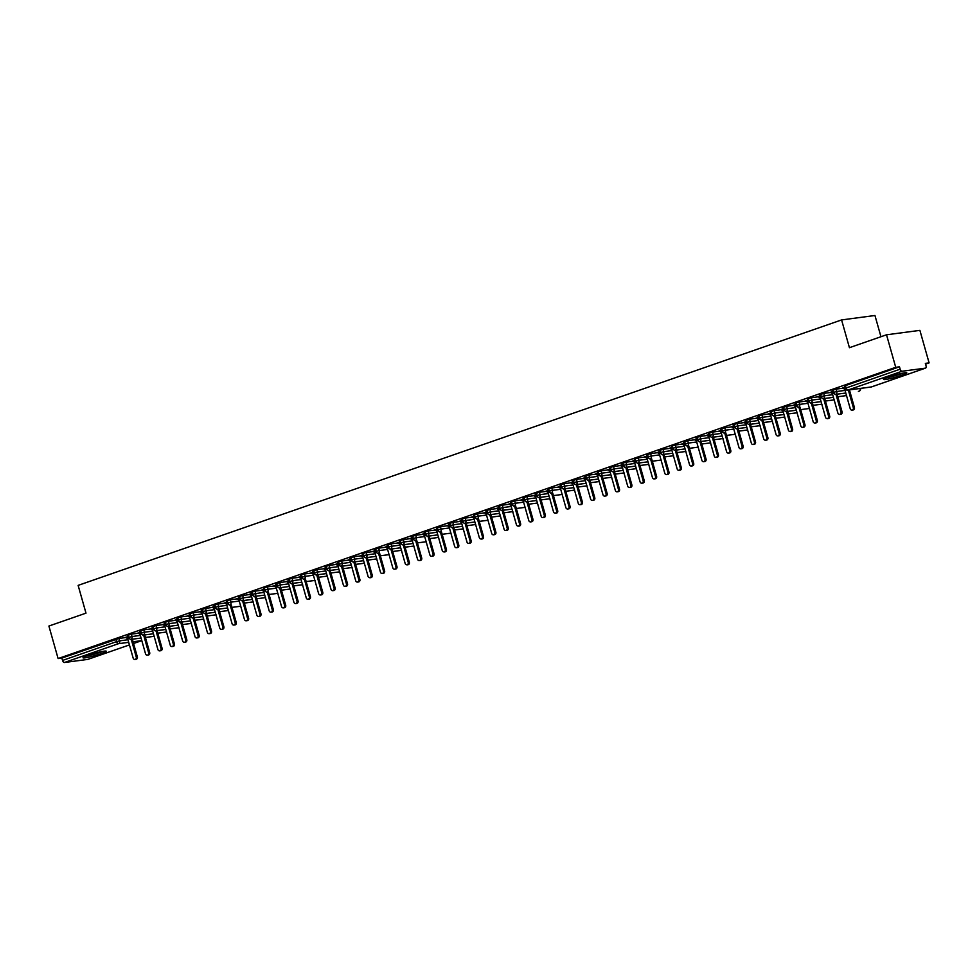 <?xml version="1.0" encoding="UTF-8"?>
<svg xmlns="http://www.w3.org/2000/svg" width="978" height="978" viewBox="0 0 978 978"><rect width="100%" height="100%" fill="white"/><g stroke="black" fill="none" stroke-linecap="round" stroke-linejoin="round"><path stroke-width="1.47" d="M88.13 655.358A12.091 1.112 -15.8 0 1 99.964 651.971A12.091 1.112 -15.8 0 1 106.272 651.214A12.091 1.112 -15.8 0 1 101.15 653.634A12.091 1.112 -15.8 0 1 89.316 657.02A12.091 1.112 -15.8 0 1 83.008 657.791A12.091 1.112 -15.8 0 1 88.13 655.358M888.66 377.007A12.091 1.112 -15.8 0 1 900.493 373.62A12.091 1.112 -15.8 0 1 906.802 372.862A12.091 1.112 -15.8 0 1 901.679 375.283A12.091 1.112 -15.8 0 1 889.846 378.669A12.091 1.112 -15.8 0 1 883.537 379.44A12.091 1.112 -15.8 0 1 888.66 377.007M88.032 659.306A2.323 1.247 -109.2 0 1 87.91 659.368A2.323 1.247 -109.2 0 1 87.775 659.404L64.414 662.497A2.323 1.247 -109.2 0 1 62.531 660.431L61.858 658.06L58.105 658.561L48.9 626.042L85.991 613.145L78.13 585.382L841.581 319.928L849.43 347.691L886.52 334.794L919.895 330.368L929.1 362.887L925.347 363.388L926.019 365.76A2.323 1.247 70.8 0 1 925.53 368.119L871.471 386.921A2.323 1.247 70.8 0 0 871.594 386.86M925.555 364.122L929.1 362.887M880.958 336.725L874.955 315.503L841.581 319.928M902.034 371.249L847.975 390.039A2.323 1.247 70.8 0 1 846.092 387.985L845.102 388.449L844.43 386.078L845.42 385.613L846.092 387.985L900.151 369.183A2.323 1.247 70.8 0 0 902.034 371.249L925.396 368.156A2.323 1.247 70.8 0 0 925.53 368.119M845.42 385.613L899.479 366.811L895.726 367.312L886.52 334.794M900.151 369.183L899.479 366.811M58.105 658.561L895.726 367.312M842.767 388.046L844.76 387.239M125.942 637.534L119.023 638.451L119.695 640.822L127.971 639.734M61.858 658.06L119.023 638.451M141.077 638.047L130.832 639.404A2.323 1.247 -109.2 0 1 128.949 637.338L128.032 637.79L127.36 635.407L131.382 634.147L132.054 636.531L140.331 635.431M138.301 633.231L131.382 634.147M125.685 637.375L127.69 636.58M140.636 630.663L141.309 633.035L144.414 632.228A2.323 1.956 82.5 0 1 142.935 635.162L153.436 633.768L143.191 635.101A2.323 1.247 -109.2 0 1 141.309 633.035L140.392 633.487L139.72 631.116L143.754 629.856L144.414 632.228L152.69 631.128M150.673 628.94L143.754 629.856M138.057 633.072L140.05 632.277M165.795 629.441L155.563 630.798A2.323 1.247 -109.2 0 1 153.68 628.744L152.751 629.184L152.079 626.812L156.113 625.553L156.786 627.925L165.062 626.837M163.033 624.636L156.113 625.553M150.416 628.781L152.409 627.986M178.167 625.15L167.923 626.507A2.323 1.247 -109.2 0 1 166.04 624.441L165.111 624.893L164.438 622.509L168.473 621.262L169.145 623.634L177.421 622.534M175.392 620.333L168.473 621.262M162.776 624.477L164.781 623.683M177.727 617.766L178.399 620.138L181.505 619.331A2.323 1.956 82.5 0 1 180.025 622.265L190.527 620.871L180.282 622.204A2.323 1.247 -109.2 0 1 178.399 620.138L177.483 620.59L176.81 618.218L180.832 616.959L181.505 619.331L189.781 618.23M187.764 616.042L180.832 616.959M175.148 620.174L177.14 619.38M190.099 613.475L190.771 615.847L193.876 615.04A2.323 1.956 82.5 0 1 192.385 617.962L202.898 616.568L192.654 617.9A2.323 1.247 -109.2 0 1 190.771 615.847L189.842 616.287L189.17 613.915L193.204 612.656L193.876 615.04L202.153 613.939M200.123 611.739L193.204 612.656M187.507 615.883L189.5 615.089M215.258 612.252L205.013 613.609A2.323 1.247 -109.2 0 1 203.131 611.543L202.201 611.996L201.529 609.612L205.563 608.365L206.236 610.737L214.512 609.636M212.483 607.448L205.563 608.365M199.867 611.58L201.871 610.785M214.818 604.869L215.49 607.252L218.595 606.433A2.323 1.956 82.5 0 1 217.116 609.367L227.617 607.974L217.373 609.306A2.323 1.247 -109.2 0 1 215.49 607.252L214.573 607.693L213.901 605.321L217.923 604.062L218.595 606.433L226.872 605.345M224.854 603.145L217.923 604.062M212.238 607.277L214.231 606.482M227.189 600.578L227.862 602.949L230.967 602.142A2.323 1.956 82.5 0 1 229.475 605.064L229.744 605.015A2.323 1.247 -109.2 0 1 227.862 602.949L226.933 603.389L226.26 601.018L230.295 599.759L230.967 602.142L239.243 601.042M237.214 598.842L230.295 599.759M224.598 602.986L226.59 602.191M252.348 599.355L242.104 600.712A2.323 1.247 -109.2 0 1 240.221 598.646L239.292 599.098L238.62 596.714L242.654 595.468L243.326 597.839L251.603 596.739M249.573 594.551L242.654 595.468M236.957 598.683L238.962 597.888M251.908 591.971L252.581 594.355L255.686 593.536A2.323 1.956 82.5 0 1 254.207 596.47L264.708 595.076L254.463 596.409A2.323 1.247 -109.2 0 1 252.581 594.355L251.664 594.795L250.991 592.423L255.013 591.164L255.686 593.536L263.962 592.448M261.933 590.247L255.013 591.164M249.329 594.392L251.322 593.585M264.28 587.68L264.952 590.052L268.058 589.245A2.323 1.956 82.5 0 1 266.566 592.167L266.835 592.118A2.323 1.247 -109.2 0 1 264.952 590.052L264.023 590.492L263.351 588.12L267.385 586.861L268.058 589.245L276.334 588.145M274.305 585.944L267.385 586.861M261.688 590.089L263.681 589.294M289.427 586.458L279.195 587.815A2.323 1.247 -109.2 0 1 277.312 585.749L276.383 586.201L275.71 583.817L279.745 582.57L280.417 584.942L288.693 583.842M286.664 581.653L279.745 582.57M274.048 585.785L276.041 584.991M288.999 579.074L289.671 581.458L292.777 580.639A2.323 1.956 82.5 0 1 291.297 583.573L301.799 582.179L291.554 583.511A2.323 1.247 -109.2 0 1 289.671 581.458L288.754 581.898L288.082 579.526L292.104 578.267L292.777 580.639L301.053 579.551M299.023 577.35L292.104 578.267M286.42 581.494L288.412 580.7M301.371 574.783L302.043 577.154L305.148 576.348A2.323 1.956 82.5 0 1 303.657 579.269L303.926 579.221A2.323 1.247 -109.2 0 1 302.043 577.154L301.114 577.595L300.442 575.223L304.476 573.964L305.148 576.348L313.425 575.247M311.395 573.047L304.476 573.964M298.779 577.191L300.772 576.397M326.518 573.56L316.285 574.917A2.323 1.247 -109.2 0 1 314.403 572.851L313.473 573.304L312.801 570.932L316.835 569.673L317.508 572.044L325.784 570.944M323.755 568.756L316.835 569.673M311.138 572.888L313.131 572.093M326.09 566.176L326.762 568.56L329.867 567.741A2.323 1.956 82.5 0 1 328.388 570.675L338.889 569.282L328.645 570.614A2.323 1.247 -109.2 0 1 326.762 568.56L325.845 569L325.173 566.629L329.195 565.37L329.867 567.741L338.144 566.653M336.114 564.453L329.195 565.37M323.51 568.597L325.503 567.802M351.249 564.966L341.016 566.323A2.323 1.247 -109.2 0 1 339.134 564.257L338.205 564.709L337.532 562.326L341.566 561.066L342.239 563.45L350.515 562.35M348.486 560.149L341.566 561.066M335.87 564.294L337.862 563.499M363.608 560.663L353.376 562.02A2.323 1.247 -109.2 0 1 351.493 559.954L350.564 560.406L349.892 558.035L353.926 556.775L354.598 559.147L362.875 558.047M360.845 555.859L353.926 556.775M348.229 559.991L350.222 559.196M363.18 553.279L363.853 555.663L366.958 554.844A2.323 1.956 82.5 0 1 365.479 557.778L375.98 556.384L365.735 557.717A2.323 1.247 -109.2 0 1 363.853 555.663L362.936 556.103L362.263 553.731L366.285 552.472L366.958 554.844L375.234 553.756M373.205 551.555L366.285 552.472M360.601 555.7L362.594 554.905M375.552 548.988L376.224 551.36L379.33 550.553A2.323 1.956 82.5 0 1 377.838 553.475L378.095 553.426A2.323 1.247 -109.2 0 1 376.224 551.36L375.295 551.812L374.623 549.428L378.657 548.181L379.33 550.553L387.606 549.453M385.576 547.264L378.657 548.181M372.96 551.396L374.953 550.602M400.699 547.766L390.466 549.123A2.323 1.247 -109.2 0 1 388.584 547.069L387.655 547.509L386.982 545.137L391.017 543.878L391.689 546.25L399.965 545.149M397.936 542.961L391.017 543.878M385.32 547.093L387.312 546.299M400.271 540.394L400.943 542.766L404.048 541.959A2.323 1.956 82.5 0 1 402.569 544.88L413.071 543.487L402.826 544.819A2.323 1.247 -109.2 0 1 400.943 542.766L400.026 543.206L399.354 540.834L403.376 539.575L404.048 541.959L412.325 540.858M410.295 538.658L403.376 539.575M397.691 542.802L399.684 542.008M412.643 536.091L413.315 538.462L416.42 537.655A2.323 1.956 82.5 0 1 414.929 540.577L415.185 540.528A2.323 1.247 -109.2 0 1 413.315 538.462L412.386 538.915L411.714 536.531L415.748 535.284L416.42 537.655L424.696 536.555M422.667 534.367L415.748 535.284M410.051 538.499L412.044 537.704M437.789 534.868L427.557 536.225A2.323 1.247 -109.2 0 1 425.674 534.171L424.745 534.611L424.073 532.24L428.107 530.981L428.78 533.352L437.056 532.264M435.027 530.064L428.107 530.981M422.41 534.208L424.403 533.401M437.362 527.497L438.034 529.868L441.139 529.061A2.323 1.956 82.5 0 1 439.66 531.983L439.917 531.934A2.323 1.247 -109.2 0 1 438.034 529.868L437.117 530.308L436.445 527.937L440.467 526.677L441.139 529.061L449.415 527.961M447.386 525.761L440.467 526.677M434.782 529.905L436.775 529.11M449.733 523.193L450.406 525.565L453.511 524.758A2.323 1.956 82.5 0 1 452.019 527.692L462.533 526.298L452.276 527.631A2.323 1.247 -109.2 0 1 450.406 525.565L449.477 526.017L448.804 523.633L452.838 522.386L453.511 524.758L461.787 523.658M459.758 521.47L452.838 522.386M447.142 525.602L449.134 524.807M474.88 521.971L464.648 523.328A2.323 1.247 -109.2 0 1 462.765 521.274L461.836 521.714L461.164 519.342L465.198 518.083L465.87 520.455L474.147 519.367M472.117 517.166L465.198 518.083M459.501 521.311L461.494 520.504M474.452 514.599L475.125 516.971L478.23 516.164A2.323 1.956 82.5 0 1 476.751 519.086L477.007 519.037A2.323 1.247 -109.2 0 1 475.125 516.971L474.208 517.411L473.535 515.039L477.557 513.78L478.23 516.164L486.506 515.064M484.477 512.863L477.557 513.78M471.861 517.007L473.865 516.213M486.812 510.296L487.484 512.668L490.601 511.861A2.323 1.956 82.5 0 1 489.11 514.795L499.624 513.401L489.367 514.734A2.323 1.247 -109.2 0 1 487.484 512.668L486.567 513.12L485.895 510.736L489.929 509.489L490.601 511.861L498.878 510.76M496.848 508.572L489.929 509.489M484.232 512.704L486.225 511.91M511.971 509.073L501.738 510.43A2.323 1.247 -109.2 0 1 499.856 508.377L498.927 508.817L498.254 506.445L502.289 505.186L502.961 507.558L511.237 506.47M509.208 504.269L502.289 505.186M496.592 508.413L498.584 507.619M511.543 501.702L512.215 504.073L515.32 503.267A2.323 1.956 82.5 0 1 513.841 506.188L514.098 506.139A2.323 1.247 -109.2 0 1 512.215 504.073L511.298 504.514L510.626 502.142L514.648 500.883L515.32 503.267L523.597 502.166M521.567 499.966L514.648 500.883M508.951 504.11L510.956 503.315M523.902 497.399L524.575 499.77L527.692 498.963A2.323 1.956 82.5 0 1 526.201 501.897L536.702 500.504L526.457 501.836A2.323 1.247 -109.2 0 1 524.575 499.77L523.658 500.223L522.986 497.851L527.02 496.592L527.692 498.963L535.968 497.863M533.939 495.675L527.02 496.592M521.323 499.807L523.316 499.012M549.061 496.176L538.829 497.533A2.323 1.247 -109.2 0 1 536.946 495.479L536.017 495.919L535.345 493.548L539.379 492.289L540.052 494.66L548.328 493.572M546.299 491.372L539.379 492.289M533.682 495.516L535.675 494.721M548.634 488.804L549.306 491.176L552.411 490.369A2.323 1.956 82.5 0 1 550.932 493.291L551.189 493.242A2.323 1.247 -109.2 0 1 549.306 491.176L548.389 491.628L547.717 489.244L551.739 487.985L552.411 490.369L560.687 489.269M558.658 487.068L551.739 487.985M546.042 491.213L548.047 490.418M560.993 484.501L561.665 486.873L564.771 486.066A2.323 1.956 82.5 0 1 563.291 489L573.793 487.606L563.548 488.939A2.323 1.247 -109.2 0 1 561.665 486.873L560.749 487.325L560.076 484.954L564.11 483.694L564.771 486.066L573.047 484.966M571.03 482.777L564.11 483.694M558.414 486.91L560.406 486.115M586.152 483.279L575.92 484.636A2.323 1.247 -109.2 0 1 574.037 482.582L573.108 483.022L572.436 480.65L576.47 479.391L577.142 481.763L585.419 480.675M583.389 478.474L576.47 479.391M570.773 482.619L572.766 481.824M598.524 478.988L588.279 480.345A2.323 1.247 -109.2 0 1 586.397 478.279L585.467 478.731L584.807 476.347L588.829 475.1L589.502 477.472L597.778 476.372M595.749 474.183L588.829 475.1M583.132 478.315L585.137 477.521M598.084 471.604L598.756 473.988L601.861 473.169A2.323 1.956 82.5 0 1 600.382 476.103L610.883 474.709L600.639 476.041A2.323 1.247 -109.2 0 1 598.756 473.988L597.839 474.428L597.167 472.056L601.189 470.797L601.861 473.169L610.138 472.068M608.12 469.88L601.189 470.797M595.504 474.012L597.497 473.218M623.243 470.381L613.01 471.738A2.323 1.247 -109.2 0 1 611.128 469.684L610.199 470.125L609.526 467.753L613.561 466.494L614.233 468.878L622.509 467.777M620.48 465.577L613.561 466.494M607.864 469.721L609.856 468.927M635.614 466.09L625.37 467.447A2.323 1.247 -109.2 0 1 623.487 465.381L622.558 465.834L621.886 463.45L625.92 462.203L626.592 464.574L634.869 463.474M632.839 461.286L625.92 462.203M620.223 465.418L622.228 464.623M635.174 458.706L635.847 461.09L638.952 460.271A2.323 1.956 82.5 0 1 637.473 463.205L647.974 461.812L637.729 463.144A2.323 1.247 -109.2 0 1 635.847 461.09L634.93 461.53L634.257 459.159L638.279 457.9L638.952 460.271L647.228 459.183M645.211 456.983L638.279 457.9M632.595 461.127L634.588 460.32M647.546 454.415L648.218 456.787L651.324 455.98A2.323 1.956 82.5 0 1 649.832 458.902L650.101 458.853A2.323 1.247 -109.2 0 1 648.218 456.787L647.289 457.227L646.617 454.856L650.651 453.596L651.324 455.98L659.6 454.88M657.571 452.68L650.651 453.596M644.954 456.824L646.947 456.029M672.705 453.193L662.461 454.55A2.323 1.247 -109.2 0 1 660.578 452.484L659.649 452.936L658.976 450.552L663.011 449.305L663.683 451.677L671.959 450.577M669.93 448.389L663.011 449.305M657.314 452.521L659.319 451.726M672.265 445.809L672.937 448.193L676.042 447.374A2.323 1.956 82.5 0 1 674.563 450.308L685.065 448.914L674.82 450.247A2.323 1.247 -109.2 0 1 672.937 448.193L672.02 448.633L671.348 446.261L675.37 445.002L676.042 447.374L684.319 446.286M682.302 444.085L675.37 445.002M669.685 448.23L671.678 447.423M684.637 441.518L685.309 443.89L688.414 443.083A2.323 1.956 82.5 0 1 686.923 446.005L687.192 445.956A2.323 1.247 -109.2 0 1 685.309 443.89L684.38 444.33L683.708 441.958L687.742 440.699L688.414 443.083L696.691 441.983M694.661 439.782L687.742 440.699M682.045 443.926L684.038 443.132M709.796 440.296L699.551 441.653A2.323 1.247 -109.2 0 1 697.669 439.587L696.739 440.039L696.067 437.655L700.101 436.408L700.774 438.78L709.05 437.679M707.021 435.491L700.101 436.408M694.404 439.623L696.409 438.829M709.356 432.912L710.028 435.296L713.133 434.476A2.323 1.956 82.5 0 1 711.654 437.411L722.155 436.017L711.911 437.349A2.323 1.247 -109.2 0 1 710.028 435.296L709.111 435.736L708.439 433.364L712.461 432.105L713.133 434.476L721.409 433.388M719.38 431.188L712.461 432.105M706.776 435.332L708.769 434.538M721.727 428.621L722.4 430.992L725.505 430.186A2.323 1.956 82.5 0 1 724.013 433.107L724.282 433.058A2.323 1.247 -109.2 0 1 722.4 430.992L721.471 431.445L720.798 429.061L724.832 427.802L725.505 430.186L733.781 429.085M731.752 426.885L724.832 427.802M719.136 431.029L721.128 430.234M746.874 427.398L736.642 428.755A2.323 1.247 -109.2 0 1 734.759 426.689L733.83 427.141L733.158 424.77L737.192 423.511L737.864 425.882L746.141 424.782M744.111 422.594L737.192 423.511M731.495 426.726L733.488 425.931M746.446 420.014L747.119 422.398L750.224 421.579A2.323 1.956 82.5 0 1 748.745 424.513L759.246 423.119L749.001 424.452A2.323 1.247 -109.2 0 1 747.119 422.398L746.202 422.838L745.529 420.467L749.551 419.207L750.224 421.579L758.5 420.491M756.471 418.291L749.551 419.207M743.867 422.435L745.859 421.64M771.605 418.804L761.373 420.161A2.323 1.247 -109.2 0 1 759.49 418.095L758.561 418.547L757.889 416.163L761.923 414.904L762.595 417.288L770.872 416.188M768.842 413.987L761.923 414.904M756.226 418.132L758.219 417.337M783.965 414.501L773.732 415.858A2.323 1.247 -109.2 0 1 771.85 413.792L770.921 414.244L770.248 411.872L774.283 410.613L774.955 412.985L783.231 411.885M781.202 409.696L774.283 410.613M768.586 413.828L770.578 413.034M783.537 407.129L784.209 409.501L787.314 408.694A2.323 1.956 82.5 0 1 785.835 411.616L796.336 410.222L786.092 411.555A2.323 1.247 -109.2 0 1 784.209 409.501L783.292 409.941L782.62 407.569L786.642 406.31L787.314 408.694L795.591 407.594M793.561 405.393L786.642 406.31M780.957 409.537L782.95 408.743M795.909 402.826L796.581 405.198L799.686 404.391A2.323 1.956 82.5 0 1 798.195 407.313L798.464 407.264A2.323 1.247 -109.2 0 1 796.581 405.198L795.652 405.65L794.98 403.266L799.014 402.019L799.686 404.391L807.962 403.291M805.933 401.102L799.014 402.019M793.317 405.234L795.31 404.44M821.055 401.603L810.823 402.96A2.323 1.247 -109.2 0 1 808.94 400.907L808.011 401.347L807.339 398.975L811.373 397.716L812.046 400.088L820.322 399M818.293 396.799L811.373 397.716M805.676 400.931L807.669 400.136M820.628 394.232L821.3 396.603L824.405 395.797A2.323 1.956 82.5 0 1 822.926 398.718L833.427 397.325L823.183 398.657A2.323 1.247 -109.2 0 1 821.3 396.603L820.383 397.044L819.711 394.672L823.733 393.413L824.405 395.797L832.681 394.696M830.652 392.496L823.733 393.413M818.048 396.64L820.041 395.846M832.999 389.929L833.672 392.3L836.777 391.493A2.323 1.956 82.5 0 1 835.285 394.427L845.799 393.034L835.542 394.366A2.323 1.247 -109.2 0 1 833.672 392.3L832.743 392.753L832.07 390.369L836.104 389.122L836.777 391.493L845.053 390.393M843.024 388.205L836.104 389.122M830.408 392.337L832.4 391.542M859.32 391.066A2.323 1.247 -109.2 0 1 859.051 391.237A2.323 1.247 -109.2 0 1 859.014 391.249A2.323 1.247 -109.2 0 1 858.916 391.273L858.647 391.322A2.323 1.956 82.5 0 1 858.378 391.334M846.019 395.638A2.323 1.956 82.5 0 0 846.52 395.577L837.779 396.726M808.011 401.347L810.554 403.022A2.323 1.956 82.5 0 0 812.046 400.088L808.94 400.907L808.268 398.523M834.295 399.843L833.916 399.929A2.323 1.956 82.5 0 0 834.148 399.88L825.42 401.029L833.916 399.929A2.323 1.956 82.5 0 1 833.659 399.941M821.923 404.146L821.557 404.22A2.323 1.956 82.5 0 0 821.789 404.171L813.06 405.332L821.557 404.22A2.323 1.956 82.5 0 1 821.288 404.232M808.928 408.535A2.323 1.956 82.5 0 0 809.429 408.474L800.689 409.623M770.921 414.244L773.464 415.919A2.323 1.956 82.5 0 0 774.955 412.985L771.85 413.792L771.177 411.42M797.204 412.74L796.838 412.826A2.323 1.956 82.5 0 0 797.058 412.777L788.329 413.926L796.838 412.826A2.323 1.956 82.5 0 1 796.569 412.838M758.561 418.547L761.104 420.21A2.323 1.956 82.5 0 0 762.595 417.288L759.49 418.095L758.818 415.723M784.845 417.044L784.466 417.117A2.323 1.956 82.5 0 0 784.698 417.068L775.97 418.229L784.466 417.117A2.323 1.956 82.5 0 1 784.197 417.129M771.838 421.432A2.323 1.956 82.5 0 0 772.339 421.371L763.598 422.52M733.83 427.141L736.373 428.816A2.323 1.956 82.5 0 0 737.864 425.882L734.759 426.689L734.087 424.318M760.114 425.638L759.747 425.711A2.323 1.956 82.5 0 0 759.967 425.674L751.238 426.824L759.747 425.711A2.323 1.956 82.5 0 1 759.478 425.736M747.754 429.941L747.375 430.014A2.323 1.956 82.5 0 0 747.608 429.965L738.879 431.115L747.375 430.014A2.323 1.956 82.5 0 1 747.106 430.027M735.248 434.256L726.507 435.418M696.739 440.039L699.282 441.714A2.323 1.956 82.5 0 0 700.774 438.78L697.669 439.587L696.996 437.215M723.023 438.535L722.656 438.609A2.323 1.956 82.5 0 0 722.876 438.572L714.148 439.721L722.656 438.609A2.323 1.956 82.5 0 1 722.387 438.621M710.664 442.826L710.285 442.912A2.323 1.956 82.5 0 0 710.517 442.863L701.788 444.012L710.285 442.912A2.323 1.956 82.5 0 1 710.016 442.924M698.158 447.154L689.417 448.315M659.649 452.936L662.192 454.611A2.323 1.956 82.5 0 0 663.683 451.677L660.578 452.484L659.905 450.112M685.933 451.433L685.566 451.506A2.323 1.956 82.5 0 0 685.786 451.457L677.057 452.618L685.566 451.506A2.323 1.956 82.5 0 1 685.297 451.518M673.573 455.724L673.194 455.809A2.323 1.956 82.5 0 0 673.426 455.76L664.698 456.909L673.194 455.809A2.323 1.956 82.5 0 1 672.925 455.821M661.067 460.051L652.326 461.213M622.558 465.834L625.101 467.496A2.323 1.956 82.5 0 0 626.592 464.574L623.487 465.381L622.815 463.01M648.842 464.33L648.475 464.403A2.323 1.956 82.5 0 0 648.695 464.354L639.967 465.516L648.475 464.403A2.323 1.956 82.5 0 1 648.206 464.416M610.199 470.125L612.741 471.799A2.323 1.956 82.5 0 0 614.233 468.878L611.128 469.684L610.455 467.313M636.482 468.621L636.103 468.706A2.323 1.956 82.5 0 0 636.336 468.658L627.607 469.807L636.103 468.706A2.323 1.956 82.5 0 1 635.834 468.719M623.976 472.949L615.235 474.11M585.467 478.731L588.022 480.394A2.323 1.956 82.5 0 0 589.502 477.472L586.397 478.279L585.724 475.907M611.751 477.227L611.384 477.301A2.323 1.956 82.5 0 0 611.605 477.252L602.876 478.413L611.384 477.301A2.323 1.956 82.5 0 1 611.116 477.313M573.108 483.022L575.651 484.697A2.323 1.956 82.5 0 0 577.142 481.763L574.037 482.582L573.365 480.198M599.392 481.518L599.013 481.604A2.323 1.956 82.5 0 0 599.245 481.555L590.516 482.704L599.013 481.604A2.323 1.956 82.5 0 1 598.744 481.616M586.886 485.846L578.145 487.007M574.661 490.125L574.294 490.198A2.323 1.956 82.5 0 0 574.514 490.149L565.785 491.298L574.294 490.198A2.323 1.956 82.5 0 1 574.025 490.21M536.017 495.919L538.56 497.594A2.323 1.956 82.5 0 0 540.052 494.66L536.946 495.479L536.274 493.095M562.301 494.416L561.922 494.501A2.323 1.956 82.5 0 0 562.154 494.452L553.426 495.601L561.922 494.501A2.323 1.956 82.5 0 1 561.653 494.513M549.795 498.743L541.054 499.905M536.934 503.108A2.323 1.956 82.5 0 0 537.423 503.047L528.695 504.196M498.927 508.817L501.469 510.492A2.323 1.956 82.5 0 0 502.961 507.558L499.856 508.377L499.183 505.993M525.21 507.313L524.831 507.399A2.323 1.956 82.5 0 0 525.064 507.35L516.335 508.499L524.831 507.399A2.323 1.956 82.5 0 1 524.563 507.411M512.203 511.702A2.323 1.956 82.5 0 0 512.704 511.641L503.963 512.802M500.479 515.907L500.113 515.993A2.323 1.956 82.5 0 0 500.333 515.944L491.604 517.093L500.113 515.993A2.323 1.956 82.5 0 1 499.844 516.005M461.836 521.714L464.379 523.389A2.323 1.956 82.5 0 0 465.87 520.455L462.765 521.274L462.093 518.89M488.12 520.21L487.741 520.296A2.323 1.956 82.5 0 0 487.973 520.247L479.244 521.396L487.741 520.296A2.323 1.956 82.5 0 1 487.472 520.308M475.112 524.599A2.323 1.956 82.5 0 0 475.614 524.538L466.873 525.699M463.389 528.805L463.022 528.89A2.323 1.956 82.5 0 0 463.254 528.841L454.513 529.99L463.022 528.89A2.323 1.956 82.5 0 1 462.753 528.902M424.745 534.611L427.288 536.286A2.323 1.956 82.5 0 0 428.78 533.352L425.674 534.171L425.002 531.787M451.029 533.108L450.65 533.193A2.323 1.956 82.5 0 0 450.882 533.144L442.154 534.294L450.65 533.193A2.323 1.956 82.5 0 1 450.381 533.206M438.022 537.497A2.323 1.956 82.5 0 0 438.523 537.435L429.782 538.597M426.298 541.702L425.931 541.788A2.323 1.956 82.5 0 0 426.163 541.739L417.423 542.888L425.931 541.788A2.323 1.956 82.5 0 1 425.662 541.8M387.655 547.509L390.198 549.184A2.323 1.956 82.5 0 0 391.689 546.25L388.584 547.069L387.911 544.685M413.938 546.005L413.56 546.091A2.323 1.956 82.5 0 0 413.792 546.042L405.063 547.191L413.56 546.091A2.323 1.956 82.5 0 1 413.303 546.103M400.931 550.394A2.323 1.956 82.5 0 0 401.432 550.333L392.691 551.494M389.207 554.599L388.841 554.685A2.323 1.956 82.5 0 0 389.073 554.636L380.332 555.785L388.841 554.685A2.323 1.956 82.5 0 1 388.572 554.697M350.564 560.406L353.107 562.081A2.323 1.956 82.5 0 0 354.598 559.147L351.493 559.954L350.821 557.582M376.848 558.903L376.469 558.976A2.323 1.956 82.5 0 0 376.701 558.939L367.972 560.088L376.469 558.976A2.323 1.956 82.5 0 1 376.212 559M338.205 564.709L340.747 566.372A2.323 1.956 82.5 0 0 342.239 563.45L339.134 564.257L338.461 561.885M363.84 563.291A2.323 1.956 82.5 0 0 364.342 563.23L355.613 564.379M351.481 567.595A2.323 1.956 82.5 0 0 351.982 567.533L343.241 568.683M313.473 573.304L316.016 574.978A2.323 1.956 82.5 0 0 317.508 572.044L314.403 572.851L313.73 570.48M339.757 571.8L339.39 571.873A2.323 1.956 82.5 0 0 339.611 571.837L330.882 572.986L339.39 571.873A2.323 1.956 82.5 0 1 339.121 571.885M326.75 576.189A2.323 1.956 82.5 0 0 327.251 576.128L318.522 577.277M315.026 580.394L314.659 580.48A2.323 1.956 82.5 0 0 314.892 580.431L306.151 581.58L314.659 580.48A2.323 1.956 82.5 0 1 314.39 580.492M276.383 586.201L278.926 587.876A2.323 1.956 82.5 0 0 280.417 584.942L277.312 585.749L276.64 583.377M302.667 584.697L302.3 584.771A2.323 1.956 82.5 0 0 302.52 584.722L293.791 585.883L302.3 584.771A2.323 1.956 82.5 0 1 302.031 584.783M289.659 589.086A2.323 1.956 82.5 0 0 290.16 589.025L281.432 590.174M277.935 593.291L277.569 593.377A2.323 1.956 82.5 0 0 277.801 593.328L269.06 594.477L277.569 593.377A2.323 1.956 82.5 0 1 277.3 593.389M239.292 599.098L241.835 600.773A2.323 1.956 82.5 0 0 243.326 597.839L240.221 598.646L239.549 596.274M265.576 597.595L265.209 597.668A2.323 1.956 82.5 0 0 265.429 597.619L256.701 598.78L265.209 597.668A2.323 1.956 82.5 0 1 264.94 597.68M252.568 601.983A2.323 1.956 82.5 0 0 253.07 601.922L244.341 603.071M240.845 606.189L240.478 606.274A2.323 1.956 82.5 0 0 240.71 606.226L231.969 607.375L240.478 606.274A2.323 1.956 82.5 0 1 240.209 606.287M202.201 611.996L204.744 613.658A2.323 1.956 82.5 0 0 206.236 610.737L203.131 611.543L202.458 609.172M228.485 610.492L228.118 610.565A2.323 1.956 82.5 0 0 228.339 610.516L219.61 611.678L228.118 610.565A2.323 1.956 82.5 0 1 227.85 610.578M215.478 614.881A2.323 1.956 82.5 0 0 215.979 614.82L207.25 615.969M203.754 619.086L203.387 619.172A2.323 1.956 82.5 0 0 203.62 619.123L194.879 620.272L203.387 619.172A2.323 1.956 82.5 0 1 203.118 619.184M165.111 624.893L167.654 626.556A2.323 1.956 82.5 0 0 169.145 623.634L166.04 624.441L165.368 622.069M191.395 623.389L191.028 623.463A2.323 1.956 82.5 0 0 191.248 623.414L182.519 624.575L191.028 623.463A2.323 1.956 82.5 0 1 190.759 623.475M152.751 629.184L155.294 630.859A2.323 1.956 82.5 0 0 156.786 627.925L153.68 628.744L153.008 626.36M178.387 627.778A2.323 1.956 82.5 0 0 178.888 627.717L170.16 628.866M166.028 632.081A2.323 1.956 82.5 0 0 166.529 632.02L157.788 633.169M128.032 637.79L130.575 639.453A2.323 1.956 82.5 0 0 132.054 636.531L128.949 637.338L128.277 634.966M154.304 636.287L153.937 636.36A2.323 1.956 82.5 0 0 154.157 636.311L145.429 637.46L153.937 636.36A2.323 1.956 82.5 0 1 153.668 636.372M842.669 387.973L844.735 389.293L850.237 408.743A1.932 1.626 -97.5 0 0 853.329 407.667L854.417 407.52A1.932 1.626 82.5 0 1 853.122 409.978L852.046 410.124M849.43 389.892L854.417 407.52M848.342 390.026L853.329 407.667M830.298 392.276L832.376 393.596L837.877 413.046A1.932 1.626 -97.5 0 0 840.97 411.97L842.058 411.824A1.932 1.626 82.5 0 1 840.762 414.281L839.674 414.427M837.058 394.183L842.058 411.824M835.982 394.33L840.97 411.97M817.938 396.567L820.004 397.887L825.518 417.337A1.932 1.626 -97.5 0 0 828.598 416.261L829.686 416.127A1.932 1.626 82.5 0 1 828.403 418.584L827.315 418.718M824.698 398.486L829.686 416.127M823.61 398.633L828.598 416.261M805.579 400.87L807.645 402.19L813.146 421.64A1.932 1.626 -97.5 0 0 816.239 420.564L817.327 420.418A1.932 1.626 82.5 0 1 816.031 422.875L814.955 423.022M812.339 402.789L817.327 420.418M811.251 402.924L816.239 420.564M793.207 405.173L795.285 406.493L800.786 425.943A1.932 1.626 -97.5 0 0 803.879 424.868L804.967 424.721A1.932 1.626 82.5 0 1 803.671 427.178L802.583 427.325M799.967 407.08L804.967 424.721M798.892 407.227L803.879 424.868M902.193 373.254A10.465 0.966 -15.8 0 1 900.383 373.914A10.465 0.966 -15.8 0 1 887.669 377.361M886.594 377.765A12.005 1.112 164.2 0 0 901.215 373.804A12.005 1.112 164.2 0 0 903.317 373.034M101.663 651.605A10.465 0.966 -15.8 0 1 99.854 652.265A10.465 0.966 -15.8 0 1 87.14 655.712M86.064 656.116A12.005 1.112 164.2 0 0 100.685 652.155A12.005 1.112 164.2 0 0 102.788 651.385M780.847 409.464L782.913 410.784L788.427 430.234A1.932 1.626 -97.5 0 0 791.508 429.159L792.596 429.024A1.932 1.626 82.5 0 1 791.312 431.481L790.224 431.616M787.608 411.383L792.596 429.024M786.52 411.53L791.508 429.159M768.488 413.767L770.554 415.088L776.055 434.538A1.932 1.626 -97.5 0 0 779.148 433.462L780.236 433.315A1.932 1.626 82.5 0 1 778.94 435.772L777.865 435.919M775.248 415.674L780.236 433.315M774.16 415.821L779.148 433.462M756.116 418.071L758.195 419.391L763.696 438.829A1.932 1.626 -97.5 0 0 766.789 437.765L767.877 437.618A1.932 1.626 82.5 0 1 766.581 440.076L765.493 440.222M762.877 419.978L767.877 437.618M761.801 420.124L766.789 437.765M743.757 422.362L745.823 423.682L751.336 443.132A1.932 1.626 -97.5 0 0 754.429 442.056L755.505 441.909A1.932 1.626 82.5 0 1 754.221 444.367L753.133 444.513M750.517 424.281L755.505 441.909M749.429 424.428L754.429 442.056M731.397 426.665L733.463 427.985L738.965 447.435A1.932 1.626 -97.5 0 0 742.058 446.359L743.146 446.212A1.932 1.626 82.5 0 1 741.85 448.67L740.774 448.816M738.158 428.572L743.146 446.212M737.07 428.719L742.058 446.359M719.026 430.968L721.104 432.276L726.605 451.726A1.932 1.626 -97.5 0 0 729.698 450.65L730.786 450.516A1.932 1.626 82.5 0 1 729.49 452.973L728.402 453.12M725.786 432.875L730.786 450.516M724.71 433.022L729.698 450.65M706.666 435.259L708.744 436.579L714.246 456.029A1.932 1.626 -97.5 0 0 717.339 454.953L718.414 454.807A1.932 1.626 82.5 0 1 717.131 457.264L716.043 457.411M713.427 437.178L718.414 454.807M712.339 437.313L717.339 454.953M694.307 439.562L696.373 440.882L701.874 460.332A1.932 1.626 -97.5 0 0 704.967 459.257L706.055 459.11A1.932 1.626 82.5 0 1 704.759 461.567L703.683 461.714M701.067 441.469L706.055 459.11M699.979 441.616L704.967 459.257M681.947 443.865L684.013 445.173L689.514 464.623A1.932 1.626 -97.5 0 0 692.607 463.548L693.695 463.413A1.932 1.626 82.5 0 1 692.4 465.87L691.312 466.005M688.695 445.772L693.695 463.413M687.62 445.919L692.607 463.548M669.575 448.156L671.654 449.477L677.155 468.927A1.932 1.626 -97.5 0 0 680.248 467.851L681.324 467.704A1.932 1.626 82.5 0 1 680.04 470.161L678.952 470.308M676.336 450.076L681.324 467.704M675.248 450.21L680.248 467.851M657.216 452.459L659.282 453.78L664.783 473.23A1.932 1.626 -97.5 0 0 667.876 472.154L668.964 472.007A1.932 1.626 82.5 0 1 667.668 474.464L666.593 474.611M663.976 454.367L668.964 472.007M662.888 454.513L667.876 472.154M644.857 456.75L646.923 458.071L652.424 477.521A1.932 1.626 -97.5 0 0 655.517 476.445L656.605 476.31A1.932 1.626 82.5 0 1 655.309 478.768L654.221 478.902M651.605 458.67L656.605 476.31M650.529 458.816L655.517 476.445M632.485 461.054L634.563 462.374L640.064 481.824A1.932 1.626 -97.5 0 0 643.157 480.748L644.233 480.601A1.932 1.626 82.5 0 1 642.949 483.059L641.861 483.205M639.245 462.973L644.233 480.601M638.157 463.107L643.157 480.748M620.125 465.357L622.191 466.677L627.693 486.127A1.932 1.626 -97.5 0 0 630.786 485.051L631.874 484.905A1.932 1.626 82.5 0 1 630.578 487.362L629.502 487.509M626.886 467.264L631.874 484.905M625.798 467.411L630.786 485.051M607.766 469.648L609.832 470.968L615.333 490.418A1.932 1.626 -97.5 0 0 618.426 489.342L619.514 489.208A1.932 1.626 82.5 0 1 618.218 491.665L617.13 491.8M614.514 471.567L619.514 489.208M613.438 471.714L618.426 489.342M595.394 473.951L597.472 475.271L602.974 494.721A1.932 1.626 -97.5 0 0 606.067 493.645L607.142 493.499A1.932 1.626 82.5 0 1 605.859 495.956L604.771 496.103M602.155 475.87L607.142 493.499M601.067 476.005L606.067 493.645M583.035 478.254L585.101 479.575L590.602 499.024A1.932 1.626 -97.5 0 0 593.695 497.949L594.783 497.802A1.932 1.626 82.5 0 1 593.487 500.259L592.411 500.406M589.795 480.161L594.783 497.802M588.707 480.308L593.695 497.949M570.675 482.545L572.741 483.865L578.242 503.315A1.932 1.626 -97.5 0 0 581.335 502.24L582.423 502.093A1.932 1.626 82.5 0 1 581.128 504.562L580.04 504.697M577.423 484.465L582.423 502.093M576.348 484.611L581.335 502.24M558.304 486.848L560.382 488.169L565.883 507.619A1.932 1.626 -97.5 0 0 568.976 506.543L570.052 506.396A1.932 1.626 82.5 0 1 568.768 508.853L567.68 509M565.064 488.755L570.052 506.396M563.976 488.902L568.976 506.543M545.944 491.152L548.01 492.46L553.524 511.91A1.932 1.626 -97.5 0 0 556.604 510.846L557.692 510.699A1.932 1.626 82.5 0 1 556.396 513.157L555.321 513.303M552.704 493.059L557.692 510.699M551.616 493.205L556.604 510.846M533.585 495.443L535.651 496.763L541.152 516.213A1.932 1.626 -97.5 0 0 544.245 515.137L545.333 514.99A1.932 1.626 82.5 0 1 544.037 517.448L542.949 517.594M540.345 497.362L545.333 514.99M539.257 497.509L544.245 515.137M521.213 499.746L523.291 501.066L528.792 520.516A1.932 1.626 -97.5 0 0 531.885 519.44L532.961 519.294A1.932 1.626 82.5 0 1 531.677 521.751L530.589 521.897M527.973 501.653L532.961 519.294M526.885 501.8L531.885 519.44M508.853 504.049L510.919 505.357L516.433 524.807A1.932 1.626 -97.5 0 0 519.514 523.731L520.602 523.597A1.932 1.626 82.5 0 1 519.306 526.054L518.23 526.188M515.614 505.956L520.602 523.597M514.526 506.103L519.514 523.731M496.494 508.34L498.56 509.66L504.061 529.11A1.932 1.626 -97.5 0 0 507.154 528.034L508.242 527.888A1.932 1.626 82.5 0 1 506.946 530.345L505.858 530.492M503.254 510.259L508.242 527.888M502.166 510.394L507.154 528.034M484.122 512.643L486.2 513.963L491.702 533.413A1.932 1.626 -97.5 0 0 494.795 532.338L495.87 532.191A1.932 1.626 82.5 0 1 494.587 534.648L493.499 534.795M490.883 514.55L495.87 532.191M489.795 514.697L494.795 532.338M471.763 516.946L473.829 518.254L479.342 537.704A1.932 1.626 -97.5 0 0 482.423 536.629L483.511 536.494A1.932 1.626 82.5 0 1 482.227 538.951L481.139 539.086M478.523 518.853L483.511 536.494M477.435 519L482.423 536.629M459.403 521.237L461.469 522.558L466.971 542.008A1.932 1.626 -97.5 0 0 470.063 540.932L471.151 540.785A1.932 1.626 82.5 0 1 469.856 543.242L468.768 543.389M466.164 523.157L471.151 540.785M465.076 523.291L470.063 540.932M447.032 525.541L449.11 526.861L454.611 546.311A1.932 1.626 -97.5 0 0 457.704 545.235L458.78 545.088A1.932 1.626 82.5 0 1 457.496 547.546L456.408 547.692M453.792 527.448L458.78 545.088M452.716 527.594L457.704 545.235M434.672 529.831L436.738 531.152L442.252 550.602A1.932 1.626 -97.5 0 0 445.332 549.526L446.42 549.391A1.932 1.626 82.5 0 1 445.137 551.849L444.049 551.983M441.433 531.751L446.42 549.391M440.344 531.898L445.332 549.526M422.313 534.135L424.379 535.455L429.88 554.905A1.932 1.626 -97.5 0 0 432.973 553.829L434.061 553.682A1.932 1.626 82.5 0 1 432.765 556.14L431.677 556.286M429.073 536.054L434.061 553.682M427.985 536.188L432.973 553.829M409.941 538.438L412.019 539.758L417.52 559.208A1.932 1.626 -97.5 0 0 420.613 558.132L421.701 557.986A1.932 1.626 82.5 0 1 420.406 560.443L419.317 560.59M416.701 540.345L421.701 557.986M415.626 540.492L420.613 558.132M397.581 542.729L399.647 544.049L405.161 563.499A1.932 1.626 -97.5 0 0 408.242 562.423L409.33 562.289A1.932 1.626 82.5 0 1 408.046 564.746L406.958 564.881M404.342 544.648L409.33 562.289M403.254 544.795L408.242 562.423M385.222 547.032L387.288 548.352L392.789 567.802A1.932 1.626 -97.5 0 0 395.882 566.727L396.97 566.58A1.932 1.626 82.5 0 1 395.674 569.037L394.599 569.184M391.982 548.951L396.97 566.58M390.894 549.086L395.882 566.727M372.85 551.335L374.929 552.656L380.43 572.093A1.932 1.626 -97.5 0 0 383.523 571.03L384.611 570.883A1.932 1.626 82.5 0 1 383.315 573.34L382.227 573.487M379.611 553.242L384.611 570.883M378.535 553.389L383.523 571.03M360.491 555.626L362.557 556.947L368.07 576.397A1.932 1.626 -97.5 0 0 371.151 575.321L372.239 575.174A1.932 1.626 82.5 0 1 370.955 577.631L369.867 577.778M367.251 557.546L372.239 575.174M366.163 557.692L371.151 575.321M348.131 559.929L350.197 561.25L355.699 580.7A1.932 1.626 -97.5 0 0 358.792 579.624L359.88 579.477A1.932 1.626 82.5 0 1 358.584 581.934L357.508 582.081M354.892 561.837L359.88 579.477M353.804 561.983L358.792 579.624M335.76 564.233L337.838 565.541L343.339 584.991A1.932 1.626 -97.5 0 0 346.432 583.927L347.52 583.78A1.932 1.626 82.5 0 1 346.224 586.238L345.136 586.384M342.52 566.14L347.52 583.78M341.444 566.286L346.432 583.927M323.4 568.524L325.466 569.844L330.98 589.294A1.932 1.626 -97.5 0 0 334.073 588.218L335.148 588.071A1.932 1.626 82.5 0 1 333.865 590.529L332.777 590.675M330.161 570.443L335.148 588.071M329.073 570.577L334.073 588.218M311.041 572.827L313.107 574.147L318.608 593.597A1.932 1.626 -97.5 0 0 321.701 592.521L322.789 592.375A1.932 1.626 82.5 0 1 321.493 594.832L320.417 594.979M317.801 574.734L322.789 592.375M316.713 574.881L321.701 592.521M298.669 577.13L300.747 578.438L306.248 597.888A1.932 1.626 -97.5 0 0 309.341 596.812L310.429 596.678A1.932 1.626 82.5 0 1 309.134 599.135L308.046 599.269M305.429 579.037L310.429 596.678M304.354 579.184L309.341 596.812M286.309 581.421L288.388 582.741L293.889 602.191A1.932 1.626 -97.5 0 0 296.982 601.115L298.058 600.969A1.932 1.626 82.5 0 1 296.774 603.426L295.686 603.573M293.07 583.34L298.058 600.969M291.982 583.475L296.982 601.115M273.95 585.724L276.016 587.044L281.517 606.494A1.932 1.626 -97.5 0 0 284.61 605.419L285.698 605.272A1.932 1.626 82.5 0 1 284.402 607.729L283.327 607.876M280.71 587.631L285.698 605.272M279.622 587.778L284.61 605.419M261.578 590.027L263.657 591.335L269.158 610.785A1.932 1.626 -97.5 0 0 272.251 609.71L273.339 609.575A1.932 1.626 82.5 0 1 272.043 612.032L270.955 612.167M268.339 591.934L273.339 609.575M267.263 592.081L272.251 609.71M249.219 594.318L251.297 595.639L256.798 615.089A1.932 1.626 -97.5 0 0 259.891 614.013L260.967 613.866A1.932 1.626 82.5 0 1 259.683 616.323L258.595 616.47M255.979 596.238L260.967 613.866M254.891 596.372L259.891 614.013M236.859 598.622L238.925 599.942L244.427 619.392A1.932 1.626 -97.5 0 0 247.52 618.316L248.608 618.169A1.932 1.626 82.5 0 1 247.312 620.627L246.236 620.773M243.62 600.529L248.608 618.169M242.532 600.675L247.52 618.316M224.5 602.913L226.566 604.233L232.067 623.683A1.932 1.626 -97.5 0 0 235.16 622.607L236.248 622.473A1.932 1.626 82.5 0 1 234.952 624.93L233.864 625.064M231.248 604.832L236.248 622.473M230.172 604.979L235.16 622.607M212.128 607.216L214.206 608.536L219.708 627.986A1.932 1.626 -97.5 0 0 222.801 626.91L223.876 626.764A1.932 1.626 82.5 0 1 222.593 629.221L221.505 629.367M218.889 609.135L223.876 626.764M217.801 609.27L222.801 626.91M199.769 611.519L201.835 612.839L207.336 632.289A1.932 1.626 -97.5 0 0 210.429 631.213L211.517 631.067A1.932 1.626 82.5 0 1 210.221 633.524L209.145 633.671M206.529 613.426L211.517 631.067M205.441 613.573L210.429 631.213M187.409 615.81L189.475 617.13L194.977 636.58A1.932 1.626 -97.5 0 0 198.069 635.504L199.157 635.37A1.932 1.626 82.5 0 1 197.862 637.827L196.774 637.962M194.157 617.729L199.157 635.37M193.082 617.876L198.069 635.504M175.038 620.113L177.116 621.433L182.617 640.883A1.932 1.626 -97.5 0 0 185.71 639.808L186.786 639.661A1.932 1.626 82.5 0 1 185.502 642.118L184.414 642.265M181.798 622.02L186.786 639.661M180.71 622.167L185.71 639.808M162.678 624.416L164.744 625.737L170.245 645.174A1.932 1.626 -97.5 0 0 173.338 644.111L174.426 643.964A1.932 1.626 82.5 0 1 173.13 646.421L172.055 646.568M169.438 626.323L174.426 643.964M168.35 626.47L173.338 644.111M150.319 628.707L152.385 630.028L157.886 649.478A1.932 1.626 -97.5 0 0 160.979 648.402L162.067 648.255A1.932 1.626 82.5 0 1 160.771 650.712L159.683 650.859M157.067 630.627L162.067 648.255M155.991 630.773L160.979 648.402M137.947 633.01L140.025 634.331L145.526 653.781A1.932 1.626 -97.5 0 0 148.619 652.705L149.695 652.558A1.932 1.626 82.5 0 1 148.411 655.015L147.323 655.162M144.707 634.918L149.695 652.558M143.619 635.064L148.619 652.705M125.587 637.314L127.653 638.622L133.155 658.072A1.932 1.626 -97.5 0 0 136.248 656.996L137.336 656.861A1.932 1.626 82.5 0 1 136.04 659.319L134.964 659.465M132.348 639.221L137.336 656.861M131.26 639.367L136.248 656.996M845.102 388.449A2.323 2.323 0 0 0 847.645 390.124A2.323 1.956 82.5 0 0 847.975 390.039L871.337 386.946L925.396 368.156M847.645 390.124L871.007 387.031A2.323 1.956 82.5 0 0 871.337 386.946A2.323 1.247 70.8 0 0 871.471 386.921A2.323 2.323 0 0 1 871.007 387.031A2.323 1.956 82.5 0 1 870.677 387.031M87.775 659.404L129.438 644.918L87.91 659.368M133.546 643.487L141.798 640.614L133.069 641.764M128.705 642.338L118.472 643.695L64.414 662.497M62.531 660.431L116.59 641.641L115.917 639.257M118.472 643.695A2.323 1.247 -109.2 0 1 116.59 641.641L119.695 640.822A2.323 1.956 82.5 0 1 118.472 643.695M860.151 388.462A2.323 1.956 82.5 0 1 858.647 391.322L859.014 391.249M141.798 640.627L133.558 643.5M859.051 391.237A2.323 2.323 0 0 0 860.518 388.413M832.743 392.753L835.285 394.427M820.383 397.044L822.926 398.718M846.655 395.54L837.791 396.75M821.068 401.628L810.554 403.022M795.652 405.65L798.195 407.313M783.292 409.941L785.835 411.616M809.564 408.437L800.701 409.648M783.977 414.525L773.464 415.919M771.618 418.816L761.104 420.21M746.202 422.838L748.745 424.513M772.473 421.335L763.61 422.545M746.886 427.423L736.373 428.816M721.471 431.445L724.013 433.107M709.111 435.736L711.654 437.411M735.383 434.232L726.52 435.442M709.796 440.32L699.282 441.714M684.38 444.33L686.923 446.005M672.02 448.633L674.563 450.308M698.292 447.129L689.429 448.34M672.705 453.217L662.192 454.611M647.289 457.227L649.832 458.902M634.93 461.53L637.473 463.205M661.201 460.027L652.338 461.237M635.614 466.115L625.101 467.496M623.255 470.406L612.741 471.799M597.839 474.428L600.382 476.103M624.111 472.924L615.248 474.134M598.524 479.012L588.022 480.394M586.164 483.303L575.651 484.697M560.749 487.325L563.291 489M587.02 485.821L578.157 487.032M548.389 491.628L550.932 493.291M549.074 496.201L538.56 497.594M523.658 500.223L526.201 501.897M549.929 498.719L541.066 499.929M511.298 504.514L513.841 506.188M537.57 503.01L528.707 504.22M511.983 509.098L501.469 510.492M486.567 513.12L489.11 514.795M512.839 511.616L503.976 512.814M474.208 517.411L476.751 519.086M474.892 521.995L464.379 523.389M449.477 526.017L452.019 527.692M475.748 524.514L466.885 525.712M437.117 530.308L439.66 531.983M437.802 534.893L427.288 536.286M412.386 538.915L414.929 540.577M438.657 537.411L429.794 538.609M400.026 543.206L402.569 544.88M400.711 547.79L390.198 549.184M375.295 551.812L377.838 553.475M401.567 550.308L392.704 551.506M362.936 556.103L365.479 557.778M363.62 560.687L353.107 562.081M364.488 563.206L355.613 564.404M351.261 564.978L340.747 566.372M325.845 569L328.388 570.675M352.117 567.497L343.254 568.707M326.53 573.585L316.016 574.978M301.114 577.595L303.657 579.269M327.398 576.091L318.522 577.301M288.754 581.898L291.297 583.573M289.439 586.482L278.926 587.876M264.023 590.492L266.566 592.167M290.307 588.988L281.432 590.199M251.664 594.795L254.207 596.47M252.348 599.38L241.835 600.773M226.933 603.389L229.475 605.064M253.216 601.886L244.341 603.096M214.573 607.693L217.116 609.367M215.258 612.277L204.744 613.658M189.842 616.287L192.385 617.962M216.126 614.783L207.25 615.993M177.483 620.59L180.025 622.265M178.167 625.162L167.654 626.556M179.035 627.68L170.16 628.891M165.808 629.465L155.294 630.859M140.392 633.487L142.935 635.162M166.663 631.984L157.8 633.194M141.077 638.059L130.575 639.453"/></g></svg>
